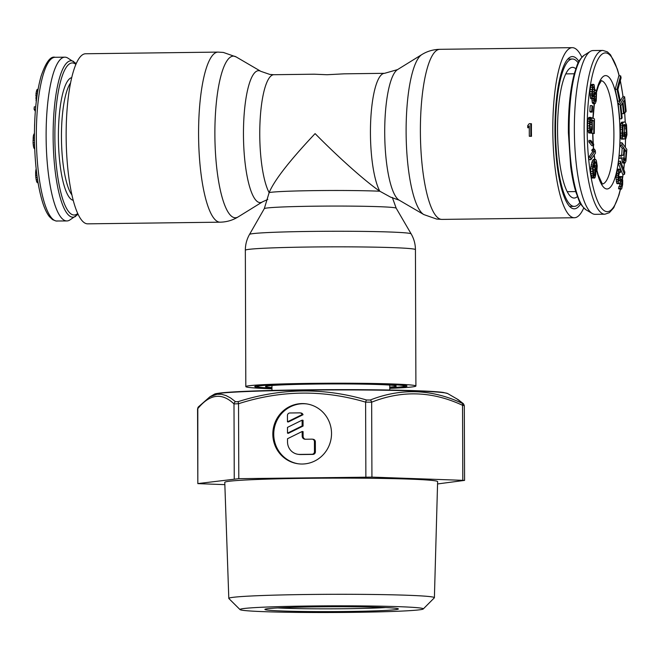 <?xml version="1.0" encoding="UTF-8"?>
<svg xmlns="http://www.w3.org/2000/svg" width="660" height="660" viewBox="0 0 660 660"><rect width="100%" height="100%" fill="white"/><g stroke="black" fill="none" stroke-linecap="round" stroke-linejoin="round"><path stroke-width="0.99" d="M389.771 387.139A65.356 2.384 179.8 0 0 396.198 386.034A65.356 2.384 179.8 0 0 394.284 385.522A65.356 2.384 179.8 0 0 323.606 383.971A65.356 2.384 179.8 0 0 265.526 386.496A65.356 2.384 179.8 0 0 267.44 387.106A65.356 2.384 179.8 0 0 271.961 387.552M389.771 387.725A73.706 2.681 179.8 0 0 404.572 386.059A73.706 2.681 179.8 0 0 402.394 385.415A73.706 2.681 179.8 0 0 321.907 383.683A73.706 2.681 179.8 0 0 257.152 386.57A73.706 2.681 179.8 0 0 259.33 387.214A73.706 2.681 179.8 0 0 271.969 388.138M575.809 68.755A65.356 15.741 89.3 0 0 573.094 67.386A65.356 15.741 89.3 0 0 570.256 68.054A65.356 15.741 89.3 0 0 557.576 132.899A65.356 15.741 89.3 0 0 571.873 197.398A65.356 15.741 89.3 0 0 573.548 198.008A65.356 15.741 89.3 0 0 577.409 196.564M578.193 62.89A73.706 17.754 89.3 0 0 573.062 59.037A73.706 17.754 89.3 0 0 572.393 58.996A73.706 17.754 89.3 0 0 555.555 131.538A73.706 17.754 89.3 0 0 573.581 206.357A73.706 17.754 89.3 0 0 574.241 206.398A73.706 17.754 89.3 0 0 579.942 202.356M595.13 214.327A81.898 19.726 -90.7 0 1 594.396 214.277A81.898 19.726 -90.7 0 1 592.267 213.502A81.898 19.726 -90.7 0 1 574.381 132.685A81.898 19.726 -90.7 0 1 590.238 51.447A81.898 19.726 -90.7 0 1 593.084 50.548L602.861 50.424A81.898 19.726 89.3 0 0 584.149 131.026A81.898 19.726 89.3 0 0 604.172 214.162A81.898 19.726 89.3 0 0 604.915 214.203L595.13 214.327M591.888 99.091L592.243 102.44L593.076 103.711L595.345 103.356L596.252 100.765L596.541 92.936L595.922 90.23L595.452 89.958L594.817 90.75L594.157 84.901L593.596 84.381L592.614 85.75L591.739 94.025L592.202 97.804L593.035 99.074L593.728 97.919L594.074 102.415L594.908 103.686M593.596 84.381L591.756 84.397L590.774 85.775L589.908 91.509L590.634 98.571L593.035 99.074M592.069 105.625L590.238 105.649L589.834 111.392L590.354 112.101L592.185 112.076L592.581 106.334L592.069 105.625L591.673 111.367L592.185 112.076M590.015 122.05L590.048 128.551M591.929 131.662L591.913 133.353L594.28 133.543L594.454 118.891L591.682 117.769L592.004 126.992L590.989 130.911L590.155 129.269L589.867 126.126L590.725 117.381L589.842 119.188L589.363 123.321L589.71 130.391L591.071 133.106L592.399 129.319L592.185 120.136L593.893 120.829L593.744 133.328L594.28 133.543M590.725 117.381L588.885 117.398L588.01 119.212L587.499 125.928L587.879 130.416L588.811 132.957L591.071 133.106M590.815 140.407L588.976 140.431L588.836 141.859L591.731 145.629L593.563 145.604L593.703 144.177L590.815 140.407L590.667 141.834L593.563 145.604M594.371 149.094L592.54 149.119L591.748 150.249L592.672 151.718L588.794 157.228L589.025 159.695L590.857 159.67L595.526 153.029L595.295 150.571L594.371 149.094L593.579 150.224L594.503 151.701L590.634 157.204L590.857 159.67M595.279 159.456L593.447 159.481L592.218 161.238L590.576 168.894L590.832 173.498L592.086 178.027L595.006 177.688L595.757 174.587L595.798 170.239L594.182 163.515L595.262 161.634L595.996 162.269L596.887 171.501L597.217 165.833L596.376 160.718L595.807 159.605L594.726 159.918L592.581 166.823L592.969 175.296L594.454 178.15M594.38 162.995L594.619 164.274M620.656 75.859L618.824 75.883L615.161 89.306L617.727 101.211L619.558 101.186L620.029 99.478L617.884 89.554L621.085 77.847L620.656 75.859L616.993 89.29L619.558 101.186M624.616 96.764L622.784 96.789L618.206 104.296L619.732 118.841L621.563 118.817L622.149 117.86L620.879 105.74L622.438 103.183L623.543 113.685L624.129 112.728L623.023 102.226L624.286 100.147L625.564 112.258L626.15 111.301L624.616 96.764L620.037 104.28L621.563 118.817M625.102 121.976L621.67 122.166L620.342 125.35L620.557 137.041L621.448 139.112L623.279 139.087L624.871 138.913L624.756 132.421L624.121 132.487L624.187 136.389L623.015 136.084L622.834 126.126L623.552 124.74L625.152 124.575L625.919 125.788L626.365 132.685L625.837 138.814L626.934 134.788L626.538 124.855L625.102 121.976L623.51 122.149L622.57 123.552L622 133.155L622.388 137.016L623.279 139.087M623.518 124.781L624.319 127.091L624.525 132.421M624.756 132.421L624.121 132.487M622.009 142.783L620.177 142.807L620.004 145.274L622.165 148.236L621.679 155.215L619.294 155.529L619.096 158.4L623.543 157.938L623.964 161.659L624.987 163.069L625.911 161.188L626.835 149.432L622.009 142.783L621.844 145.249L623.997 148.219L623.51 155.191L621.126 155.504L620.928 158.383M621.728 158.243L622.405 162.517L622.817 163.078L624.987 163.069M620.433 161.213L618.601 161.238L618.296 163.449L622.693 174.347L624.525 174.331L624.83 172.112L620.433 161.213L620.136 163.424L624.525 174.331M620.722 186.442L618.89 186.466L618.783 188.941L621.662 188.917L622.636 184.585L622.71 180.254L621.753 176.542L620.713 177.16L619.583 180.873L618.841 180.873L618.601 179.949L618.75 175.304L619.658 171.897L620.416 172.516L620.441 169.736L619.839 169.117L619.245 169.736L618.271 173.448L617.925 179.636L618.503 183.043L619.558 183.661L621.497 179.017L621.959 180.254L621.959 184.28L620.309 188.298L621.142 189.23M620.276 182.226L619.567 186.458M619.839 169.117L617.999 169.142L617.413 169.76L616.052 177.185L616.671 183.067L617.125 183.686L619.558 183.661M621.151 176.542L619.319 176.566L618.511 178.192M592.523 89.735L592.276 93.736M594.305 96.096L594.223 97.564M593.059 167.838L593.389 174.017M594.825 89.966L595.452 89.958M592.515 103.183L594.346 103.158M592.243 102.44L594.074 102.415M591.987 100.724L593.818 100.7M593.167 98.893L593.711 98.884M590.634 98.571L592.474 98.546M590.362 97.828L592.202 97.804M590.015 95.865L591.855 95.84M589.908 94.042L591.739 94.025M589.908 91.509L591.739 91.484M590.089 89.471L591.921 89.447M590.411 87.318L592.251 87.293M590.774 85.775L592.614 85.75M591.319 84.727L593.159 84.711M592.647 88.894L593.356 86.773L593.885 86.699L594.355 89.512L593.975 94.553L593.274 96.674L592.746 96.756L592.267 93.943L592.647 88.894M595.798 99.528L594.998 101.401L594.272 99.412L594.561 94.116L595.361 92.243L596.087 94.231L596.021 98.093L595.798 99.528L594.289 99.544M595.254 173.836L594.47 175.972L593.464 174.479L592.944 169.018L593.868 165.437L594.784 167.17L595.254 173.836L593.422 173.861M624.071 156.865L624.616 149.061L626.15 151.181L625.614 158.986L624.822 160.594L624.071 156.865M592.713 96.682L593.274 96.674M592.449 95.758L593.67 95.741M592.333 94.578L593.975 94.553M592.366 93.142L594.198 93.126M592.49 91.459L594.322 91.443M592.548 89.529L594.355 89.512M593.068 87.458L594.157 87.442M594.421 100.724L595.493 100.708M594.239 98.117L596.021 98.093M594.313 96.434L596.145 96.409M594.544 94.248L596.087 94.231M594.973 92.779L595.922 92.771M589.834 111.392L591.673 111.367M590.106 122.661L591.946 122.636M590.23 120.805L591.649 120.78M590.716 117.777L591.682 117.769M591.913 133.353L593.744 133.328M592.276 120.854L593.893 120.829M588.811 132.957L590.642 132.932M588.291 131.885L590.122 131.86M587.879 130.416L589.71 130.391M587.582 128.131L589.413 128.106M587.499 125.928L589.339 125.912M587.532 123.346L589.363 123.321M587.664 121.234L589.495 121.209M588.01 119.212L589.842 119.188M588.448 118.09L590.288 118.066M590.659 130.622L591.31 130.614M590.345 129.896L591.64 129.88M590.073 128.692L591.871 128.675M590.164 127.017L592.004 126.992M590.197 124.426L592.028 124.402M588.836 141.859L590.667 141.834M588.794 157.228L590.634 157.204M592.672 151.718L594.503 151.701M591.748 150.249L593.579 150.224M592.086 178.027L593.926 178.002M591.525 176.913L593.356 176.888M591.137 175.321L592.969 175.296M590.832 173.498L592.672 173.473M590.617 171.427L592.457 171.41M590.576 168.894L592.416 168.869M590.749 166.848L592.581 166.823M591.063 164.926L592.894 164.901M591.607 162.896L593.447 162.88M592.218 161.238L594.058 161.213M592.886 159.943L594.726 159.918M595.815 171.509L596.887 171.501M595.741 169.686L596.59 169.669M595.592 168.242L596.731 168.226M595.337 166.675L596.722 166.658M595.039 165.346L596.632 165.322M594.429 163.152L596.269 163.136M594.767 162.286L595.996 162.269M593.612 174.933L595.056 174.916M593.472 172.656L595.312 172.631M593.464 171.08L595.303 171.064M593.373 169.752L595.205 169.727M593.159 167.186L594.784 167.17M593.348 166.328L594.52 166.312M593.62 165.693L594.165 165.693M593.909 175.634L594.792 175.626M615.161 89.306L616.993 89.29M618.206 104.296L620.037 104.28M624.08 112.282L625.564 112.258M621.712 113.71L623.543 113.685M621.01 138.724L622.85 138.699M620.557 137.041L622.388 137.016M620.309 135.333L622.149 135.308M620.169 133.18L622 133.155M620.095 129.277L621.926 129.253M620.161 127.099L622 127.083M620.342 125.35L622.182 125.326M620.738 123.569L622.57 123.552M621.151 122.661L622.982 122.636M621.67 122.166L623.51 122.149M624.871 138.823L625.837 138.814M624.83 136.224L625.787 136.216M624.822 135.762L626.101 135.745M624.797 134.442L626.29 134.425M624.764 132.701L626.365 132.685M624.459 128.807L626.29 128.782M624.319 127.091L626.15 127.067M624.08 125.812L625.919 125.788M623.749 124.979L625.581 124.954M623.271 136.397L624.187 136.389M621.679 155.215L623.51 155.191M622.165 148.236L623.997 148.219M620.004 145.274L621.844 145.249M622.817 163.078L624.657 163.061M622.405 162.517L624.244 162.492M622.132 161.683L623.964 161.659M621.803 159.885L623.642 159.86M619.294 155.529L621.126 155.504M624.484 160.083L625.424 160.075M624.195 159.002L625.614 158.986M624.467 151.206L626.15 151.181M618.296 163.449L620.136 163.424M618.478 188.323L620.309 188.298M619.707 186.161L621.538 186.136M620.119 184.305L621.959 184.28M620.251 183.067L622.083 183.043M620.491 181.517L622.132 181.492M620.763 180.271L621.959 180.254M620.977 179.644L621.803 179.636M617.125 183.686L618.964 183.661M616.671 183.067L618.503 183.043M616.275 181.517L618.106 181.492M616.093 179.66L617.925 179.636M616.052 177.185L617.884 177.16M616.168 175.329L617.999 175.304M616.432 173.473L618.271 173.448M616.985 170.998L618.824 170.973M617.413 169.76L619.245 169.736M619.418 172.532L620.416 172.516M619.658 171.905L620.103 171.897M618.849 180.881L619.583 180.873M618.61 179.965L619.946 179.949M618.527 178.109L620.359 178.093M618.882 177.185L620.713 177.16M618.783 188.941L620.614 188.917M76.222 63.558L67.708 57.997A81.898 19.726 89.3 0 0 65.587 57.214A81.898 19.726 89.3 0 0 64.845 57.172A81.898 19.726 89.3 0 0 46.126 137.775A81.898 19.726 89.3 0 0 66.157 220.902A81.898 19.726 89.3 0 0 66.899 220.951A81.898 19.726 89.3 0 0 69.746 220.052L78.111 214.277M36.407 171.014L35.731 171.023L36.061 169.158M36.622 172.796L35.632 172.813L35.731 171.023M36.952 175.329L35.648 175.345L35.632 172.813M37.24 177.424L35.846 177.441L35.648 175.345M37.57 179.668L36.184 179.685L35.846 177.441M37.826 181.319L36.556 181.335L36.184 179.685M38.024 182.531L37.108 182.539L36.556 181.335M38.098 182.985L37.108 182.539M34.716 149.135L33.553 147.081L33.05 142.799L33.346 135.82L34.262 133.543M34.551 126.11L34.609 124.253M35.326 111.35L34.081 109.246L34.287 106.846L35.714 106.829M36.234 101.846L36.003 93.547L36.671 90.321L37.224 89.372L38.057 89.364M34.427 134.467L33.742 134.475M34.427 135.811L33.346 135.82M34.435 138.006L33.066 138.023M34.46 140.184L33 140.2M34.51 142.783L33.05 142.799M34.559 144.936L33.198 144.952M34.633 147.064L33.553 147.081M34.675 148.319L34.006 148.327M35.5 109.23L34.081 109.246M37.884 90.313L36.671 90.321M37.636 91.79L36.292 91.806M37.356 93.53L36.003 93.547M37.051 95.535L35.805 95.551M36.704 98.068L35.78 98.084M36.432 100.171L35.962 100.18M390.53 197.109L379.822 191.227C365.459 181.417 338.819 157.707 315.1 133.617C289.649 160.603 274.329 180.271 269.14 192.613A61.735 2.252 -0.2 0 1 315.298 190.608A61.735 2.252 -0.2 0 1 379.822 191.227A61.735 14.875 -90.7 0 1 370.639 122.042A61.735 14.875 -90.7 0 1 384.557 73.318L344.173 73.829L327.013 74.728L314.251 74.2L273.875 74.712A61.735 14.875 -90.7 0 0 259.957 123.428A61.735 14.875 -90.7 0 0 269.14 192.613L264.297 208.651A65.959 2.401 -0.2 0 1 322.913 206.11A65.959 2.401 -0.2 0 1 394.251 207.669A65.959 2.401 -0.2 0 1 396.19 208.197L411.139 233.871A80.825 2.945 -0.2 0 0 408.771 233.227A80.825 2.945 -0.2 0 0 321.354 231.313A80.825 2.945 -0.2 0 0 249.521 234.432C246.741 239.333 245.347 244.604 245.338 250.247A85.049 3.102 -0.2 0 1 320.05 246.914A85.049 3.102 -0.2 0 1 412.921 248.919A85.049 3.102 -0.2 0 1 415.437 249.653C415.387 244.01 413.96 238.747 411.139 233.871M530.83 136.24L531.49 136.331A85.049 20.485 -90.7 0 1 531.448 123.742L529.254 123.668L527.728 125.565L527.736 127.702L529.262 125.812L529.295 136.257L530.83 136.24L530.78 123.651M531.49 136.331L529.295 136.257M527.736 127.702L528.355 127.793L529.262 126.67M581.864 57.222A85.049 20.485 89.3 0 0 573.02 47.71A85.049 20.485 89.3 0 0 572.253 47.66A85.049 20.485 89.3 0 0 552.816 131.356A85.049 20.485 89.3 0 0 573.614 217.693A85.049 20.485 89.3 0 0 574.39 217.742A85.049 20.485 89.3 0 0 583.762 207.941M578.935 61.454A76.131 18.34 89.3 0 0 573.053 56.62A76.131 18.34 89.3 0 0 569.745 57.395A76.131 18.34 89.3 0 0 554.986 132.924A76.131 18.34 89.3 0 0 571.634 208.065A76.131 18.34 89.3 0 0 573.589 208.774A76.131 18.34 89.3 0 0 580.717 203.783M389.771 387.865A76.131 2.772 179.8 0 0 406.972 385.993A76.131 2.772 179.8 0 0 404.745 385.39A76.131 2.772 179.8 0 0 322.41 383.592A76.131 2.772 179.8 0 0 254.752 386.521A76.131 2.772 179.8 0 0 256.979 387.238A76.131 2.772 179.8 0 0 271.969 388.278M271.969 388.757A85.049 3.102 -0.2 0 1 248.325 387.346A85.049 3.102 -0.2 0 1 245.817 386.611A85.049 3.102 -0.2 0 1 320.529 383.278A85.049 3.102 -0.2 0 1 413.399 385.283A85.049 3.102 -0.2 0 1 415.907 386.017A85.049 3.102 -0.2 0 1 389.771 388.344M218.014 52.099L85.594 53.757A85.049 20.485 89.3 0 0 66.157 137.462A85.049 20.485 89.3 0 0 86.955 223.789A85.049 20.485 89.3 0 0 87.722 223.839L220.151 222.181A85.049 20.485 -90.7 0 1 219.384 222.131A85.049 20.485 -90.7 0 1 198.586 135.803A85.049 20.485 -90.7 0 1 218.014 52.099L223.361 52.445L236.156 56.925A80.825 19.47 -90.7 0 0 234.085 56.174A80.825 19.47 -90.7 0 0 214.879 134.161A80.825 19.47 -90.7 0 0 234.655 217.717A80.825 19.47 -90.7 0 0 238.161 216.901C232.716 220.275 226.71 222.032 220.151 222.181M306.916 403.945A30.236 29.329 -81.9 0 0 273.743 434.305A30.236 29.329 -81.9 0 0 298.353 463.807M331.526 433.438A30.236 29.329 -81.9 0 0 306.463 403.87A30.236 29.329 -81.9 0 0 272.827 434.173A30.236 29.329 -81.9 0 0 297.891 463.741A30.236 29.329 -81.9 0 0 331.526 433.438M266.863 609.988A66.743 2.434 179.8 0 0 340.956 611.556A66.743 2.434 179.8 0 0 398.343 608.858A66.743 2.434 179.8 0 0 396.412 608.363A66.743 2.434 179.8 0 0 324.736 606.788A66.743 2.434 179.8 0 0 264.94 609.32A66.743 2.434 179.8 0 0 266.863 609.988M309.54 606.012A91.666 3.341 -0.2 0 1 423.241 608.982A91.666 3.341 -0.2 0 1 353.743 612.34A91.666 3.341 -0.2 0 1 240.042 609.617A91.666 3.341 -0.2 0 1 309.54 606.012M240.042 609.617L228.88 598.546A102.795 3.745 -0.2 0 1 228.805 598.414A102.795 3.745 -0.2 0 1 306.809 594.503A102.795 3.745 -0.2 0 1 434.395 597.696A102.795 3.745 -0.2 0 1 434.329 597.828L423.241 608.982M434.395 597.696L437.621 481.643A106.425 3.877 179.8 0 0 305.53 478.335A106.425 3.877 179.8 0 0 224.771 482.386L228.805 598.414M447.629 393.533L443.347 392.452C431.046 390.629 382.198 389.441 330.445 389.656L264.091 390.654L229.21 392.205C211.299 393.731 215.539 394.119 214.145 394.342A116.977 4.265 -0.2 0 1 319.943 390.002A116.977 4.265 -0.2 0 1 444.213 392.758A116.977 4.265 -0.2 0 1 444.411 392.782A116.977 4.265 -0.2 0 1 447.629 393.533L458.197 399.655L462.858 403.301L461.942 403.169C431.541 389.029 400.958 387.981 370.202 400.026L366.539 400.001C323.689 387.436 280.929 387.973 238.268 401.61L235.521 401.717L230.695 398.038L226.042 395.563L221.529 394.292L217.041 394.259L209.888 396.817L198.322 406.981A2.516 2.302 -139.1 0 0 197.81 408.623L197.752 409.018M464.062 405.52L462.544 405.298C432.275 391.165 401.981 390.126 371.662 402.179L365.607 402.138C323.202 389.573 280.846 390.109 238.532 403.73L233.995 403.912C221.859 392.386 209.797 393.954 197.81 408.623L197.827 483.623L224.854 484.646M238.268 401.61A2.516 0.561 -106.8 0 0 238.532 403.73L238.796 478.673L198.066 483.557M238.796 478.673L371.926 477.122L464.574 480.389L464.31 405.677L463.312 403.615A2.516 2.351 131.5 0 0 462.858 403.301M302.173 431.491L303.08 431.623L303.097 436.26A3.151 3.052 -81.9 0 0 305.258 439.238A3.151 3.052 -81.9 0 1 302.189 436.128L302.173 431.491L287.521 438.718L287.529 441.977A12.598 12.218 -81.9 0 0 299.805 454.41L300.712 454.542A12.598 12.218 98.1 0 1 298.889 454.427L297.974 454.294M305.25 439.238L311.982 439.147A2.516 2.442 -81.9 0 1 314.432 441.639L314.465 451.712A2.516 2.442 -81.9 0 1 312.031 454.261L299.805 454.41M287.504 433.158L287.479 427.383L302.132 420.156L302.148 425.931L287.504 433.158L288.412 433.29L303.064 426.063L303.039 420.288L302.132 420.156M289.88 412.987L299.772 412.863A2.516 2.442 -81.9 0 1 300.135 412.888L301.051 413.011A2.516 2.442 98.1 0 1 303.022 414.727L288.37 421.963L287.463 421.831L287.438 415.536A2.516 2.442 -81.9 0 1 289.88 412.987M300.135 412.888A2.516 2.442 -81.9 0 1 302.107 414.604L287.463 421.831M437.555 483.945L464.574 480.389M312.345 439.172L313.252 439.304A2.516 2.442 98.1 0 1 315.348 441.771L315.381 451.844A2.516 2.442 98.1 0 1 312.939 454.393L300.712 454.542M302.148 425.931L303.064 426.063M302.107 414.604L303.022 414.727M565.95 73.507A60.043 14.462 -90.7 0 1 566.453 73.879M567.93 191.672A60.043 14.462 -90.7 0 1 567.435 192.052M601.235 80.718A51.661 12.441 -90.7 0 1 601.26 80.718A51.661 12.441 -90.7 0 1 613.891 132.256A51.661 12.441 -90.7 0 1 602.53 183.967M596.318 91.691A56.702 13.654 -90.7 0 1 606.136 75.628A56.702 13.654 -90.7 0 1 620.012 134.244A56.702 13.654 -90.7 0 1 606.532 188.941A56.702 13.654 -90.7 0 1 596.912 171.394M620.326 189.238A79.381 19.123 -90.7 0 1 606.614 211.612A79.381 19.123 -90.7 0 1 587.194 129.542A79.381 19.123 -90.7 0 1 606.062 52.957A79.381 19.123 -90.7 0 1 619.121 75.875M620.276 80.792A79.381 19.123 -90.7 0 1 623.015 96.789M624.599 112.274A79.381 19.123 -90.7 0 1 625.177 122.026M625.465 138.814A79.381 19.123 -90.7 0 1 625.292 147.295M624.319 163.078A79.381 19.123 -90.7 0 1 623.692 169.29M623.048 174.347A79.381 19.123 -90.7 0 1 622.421 178.555M594.668 159.464A56.702 13.654 -90.7 0 1 594.099 155.067M593.488 149.102A56.702 13.654 -90.7 0 1 593.216 145.604M593.068 143.352A56.702 13.654 -90.7 0 1 592.696 133.567M592.936 118.272A56.702 13.654 -90.7 0 1 594.206 103.694M584.29 55.159C576.881 61.735 577.648 64.713 574.481 73.013C570.24 88.737 568.202 108.587 568.375 132.553L570.669 166.295C572.014 176.624 573.82 185.435 576.097 192.712C579.439 200.722 578.721 203.602 586.229 209.938A78.218 18.843 -90.7 0 1 569.143 132.751A78.218 18.843 -90.7 0 1 584.29 55.159L590.238 51.447M57.115 221.075A81.898 19.726 -90.7 0 1 56.372 221.026A81.898 19.726 -90.7 0 1 36.349 137.89A81.898 19.726 -90.7 0 1 55.06 57.288C50.482 55.96 45.812 62.296 41.044 76.304C36.424 92.936 34.229 114.13 34.452 139.904C34.931 165.264 37.645 186.087 42.603 202.348C44.608 208.667 46.877 213.436 49.417 216.653L52.618 219.673L56.009 221.001L66.899 220.951M73.747 61.562A78.218 18.843 89.3 0 0 71.717 60.819A78.218 18.843 89.3 0 0 53.13 136.282A78.218 18.843 89.3 0 0 72.27 217.148A78.218 18.843 89.3 0 0 75.694 216.34M75.867 64.366A76.04 18.315 89.3 0 0 72.938 62.98A76.04 18.315 89.3 0 0 54.871 136.348A76.04 18.315 89.3 0 0 73.474 214.962A76.04 18.315 89.3 0 0 77.74 213.477M70.529 83.02A58.905 14.19 89.3 0 0 61.462 139.12A58.905 14.19 89.3 0 0 71.94 194.964M71.701 77.632A61.421 14.792 89.3 0 0 58.41 139.153A61.421 14.792 89.3 0 0 73.235 200.318M397.518 69.622A65.959 15.889 89.3 0 0 384.73 135.061A65.959 15.889 89.3 0 0 399.16 200.161L423.819 214.574A80.825 19.47 89.3 0 1 406.139 134.797A80.825 19.47 89.3 0 1 421.814 54.599L397.518 69.622L384.557 73.318M421.814 54.599C427.267 51.224 433.265 49.467 439.824 49.319A85.049 20.485 89.3 0 0 420.395 133.023A85.049 20.485 89.3 0 0 441.185 219.351A85.049 20.485 89.3 0 0 441.961 219.4L574.39 217.742M267.795 199.419L262.457 201.877A65.959 15.889 -90.7 0 1 259.594 202.546A65.959 15.889 -90.7 0 1 243.458 134.359A65.959 15.889 -90.7 0 1 259.132 70.719A65.959 15.889 -90.7 0 1 260.824 71.329L236.156 56.925M385.638 607.563A64.061 2.335 -0.2 0 1 346.236 608.718A64.061 2.335 -0.2 0 1 277.637 607.942M215.713 393.863A115.714 4.216 -0.2 0 1 322.006 389.697A115.714 4.216 -0.2 0 1 442.992 392.436M234.259 478.846L233.995 403.912A2.516 2.351 -48.5 0 1 235.521 401.717M366.539 400.001A2.516 0.61 -74.5 0 0 365.607 402.138L365.871 477.081M371.926 477.122L371.662 402.179A2.516 1.774 -110.4 0 0 370.202 400.026M461.942 403.169A2.516 1.724 -66.3 0 1 462.544 405.298L462.808 480.241M464.129 405.685A2.516 2.442 -81.9 0 0 462.891 403.516M312.031 454.261L312.939 454.393M314.465 451.712L315.381 451.844M314.432 441.639L315.348 441.771M302.189 436.128L303.097 436.26M389.763 385.077L389.779 390.035M271.953 385.489L271.978 390.448M572.393 58.996L567.806 59.053M574.241 206.398L569.654 206.456M567.237 191.68L575.751 191.573M602.861 50.424L607.357 51.826L610.558 54.846L617.372 69.151L619.27 75.875M620.351 80.537L623.114 96.781M624.682 112.274L625.251 122.075M625.54 138.814L625.358 147.403M624.409 163.078L623.766 169.471M623.147 174.347L622.479 178.852M620.474 189.238L618.932 195.195L613.759 207.743L609.386 212.677L604.915 214.203M602.357 184.016L598.174 174.875L597.028 170.742M594.866 159.464L594.247 154.852M593.654 149.102L593.373 145.604M593.241 143.566L592.845 133.567M593.092 118.338L594.404 103.694M596.45 92.416L598.538 85.569L601.433 80.545M565.76 73.887L574.274 73.78M586.229 209.938L592.267 213.502M64.845 57.172L55.06 57.288M390.481 197.101L399.16 200.161M441.961 219.4L436.615 219.054L423.819 214.574M439.824 49.319L572.253 47.66M245.817 386.611L245.338 250.247M264.297 208.651L249.521 234.432M260.824 71.329L269.858 74.448L273.875 74.712M262.457 201.877L238.161 216.901M392.337 197.464L396.19 208.197M415.907 386.017L415.437 249.653M214.145 394.342L209.888 396.817M197.827 483.623L197.563 408.903L198.322 406.981M456.357 398.516L463.312 403.615"/></g></svg>
